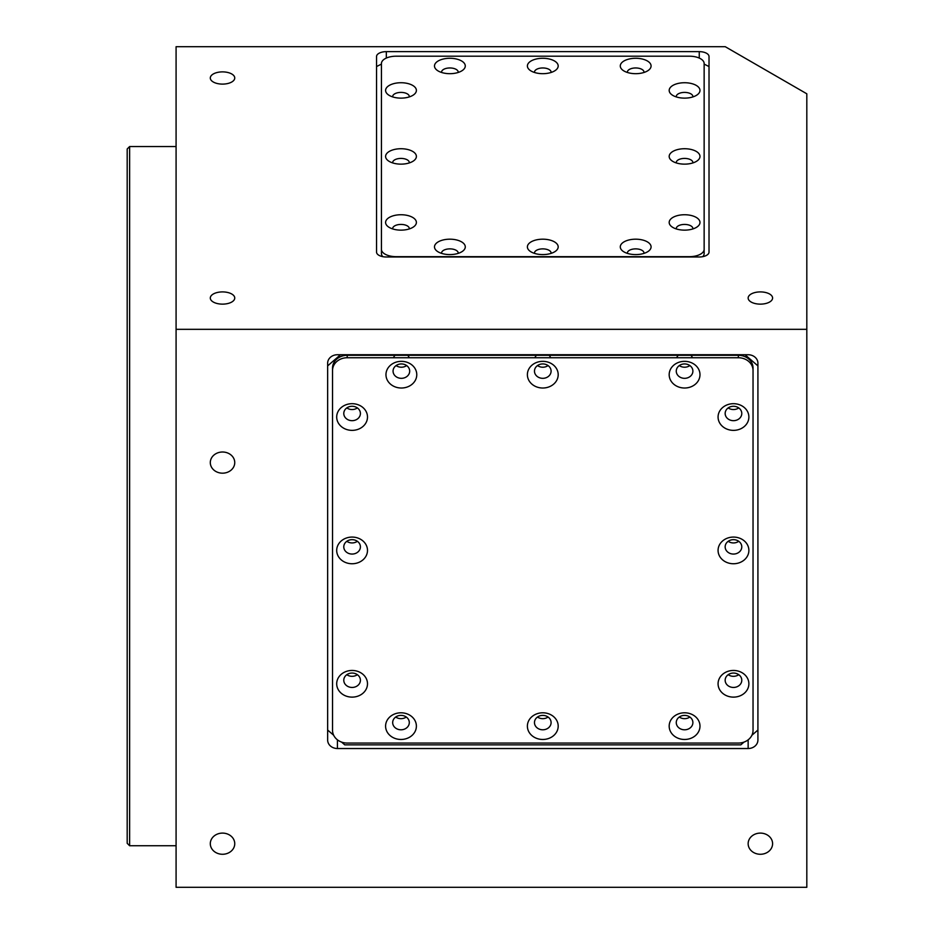 <?xml version="1.0" encoding="UTF-8"?>
<svg xmlns="http://www.w3.org/2000/svg" width="934" height="934" viewBox="0 0 934 934"><rect width="100%" height="100%" fill="white"/><g stroke="black" fill="none" stroke-linecap="round" stroke-linejoin="round"><path stroke-width="1.4" d="M127.187 843.297L127.187 148.996L129.628 146.545L129.628 845.737L127.187 843.297M222.525 291.91A12.224 6.106 0 0 0 210.302 298.028A12.224 6.106 0 0 0 222.525 304.134A12.224 6.106 0 0 0 234.749 298.028A12.224 6.106 0 0 0 222.525 291.91M222.525 71.883A12.224 6.106 0 0 0 210.302 78.001A12.224 6.106 0 0 0 222.525 84.107A12.224 6.106 0 0 0 234.749 78.001A12.224 6.106 0 0 0 222.525 71.883M760.369 291.91A12.224 6.106 0 0 0 748.146 298.028A12.224 6.106 0 0 0 760.369 304.134A12.224 6.106 0 0 0 772.593 298.028A12.224 6.106 0 0 0 760.369 291.91M222.525 833.105A12.224 10.589 180 0 0 210.302 843.682A12.224 10.589 180 0 0 222.525 854.271A12.224 10.589 180 0 0 234.749 843.682A12.224 10.589 180 0 0 222.525 833.105M760.369 833.105A12.224 10.589 180 0 0 748.146 843.682A12.224 10.589 180 0 0 760.369 854.271A12.224 10.589 180 0 0 772.593 843.682A12.224 10.589 180 0 0 760.369 833.105M222.525 452.009A12.224 10.589 180 0 0 210.302 462.587A12.224 10.589 180 0 0 222.525 473.176A12.224 10.589 180 0 0 234.749 462.587A12.224 10.589 180 0 0 222.525 452.009M376.542 252.11A9.784 4.892 0 0 0 386.326 256.99L699.251 256.99A9.784 4.892 0 0 0 709.023 252.11L709.023 56.53A9.784 4.892 0 0 0 699.251 51.639L386.326 51.639A9.784 4.892 0 0 0 376.542 56.53L376.542 252.11L376.542 66.547L381.434 64.107M176.082 329.328L176.082 46.7L725.239 46.7L806.813 93.797L806.813 887.3L176.082 887.3L176.082 329.328L806.813 329.328M337.431 354.733A9.784 8.464 180 0 0 327.647 363.198L327.647 740.055A9.784 8.464 0 0 0 337.431 748.531L748.146 748.531A9.784 8.464 0 0 0 757.918 740.055L757.918 363.198A9.784 8.464 180 0 0 748.146 354.733L337.431 354.733M684.575 230.138A15.399 7.705 0 0 0 697.161 226.892A15.399 7.705 0 0 0 698.258 218.906A15.399 7.705 0 0 0 684.575 214.738A15.399 7.705 0 0 0 670.904 218.906A15.399 7.705 0 0 0 672.001 226.892A15.399 7.705 0 0 0 684.575 230.138M692.865 228.935A8.313 4.156 0 0 0 692.888 228.585A8.313 4.156 0 0 0 684.575 224.429A8.313 4.156 0 0 0 676.263 228.585A8.313 4.156 0 0 0 676.298 228.935M635.68 254.585A15.399 7.705 0 0 0 648.266 251.339A15.399 7.705 0 0 0 649.364 243.354A15.399 7.705 0 0 0 635.68 239.186A15.399 7.705 0 0 0 622.009 243.354A15.399 7.705 0 0 0 623.106 251.339A15.399 7.705 0 0 0 635.68 254.585M643.97 253.383A8.313 4.156 0 0 0 643.993 253.032A8.313 4.156 0 0 0 635.68 248.876A8.313 4.156 0 0 0 627.379 253.032A8.313 4.156 0 0 0 627.403 253.383M542.782 254.585A15.399 7.705 0 0 0 555.356 251.339A15.399 7.705 0 0 0 556.466 243.354A15.399 7.705 0 0 0 542.782 239.186A15.399 7.705 0 0 0 529.111 243.354A15.399 7.705 0 0 0 530.208 251.339A15.399 7.705 0 0 0 542.782 254.585M551.072 253.383A8.313 4.156 0 0 0 551.095 253.032A8.313 4.156 0 0 0 542.782 248.876A8.313 4.156 0 0 0 534.47 253.032A8.313 4.156 0 0 0 534.505 253.383M449.884 254.585A15.399 7.705 0 0 0 462.458 251.339A15.399 7.705 0 0 0 463.568 243.354A15.399 7.705 0 0 0 449.884 239.186A15.399 7.705 0 0 0 436.213 243.354A15.399 7.705 0 0 0 437.31 251.339A15.399 7.705 0 0 0 449.884 254.585M458.174 253.383A8.313 4.156 0 0 0 458.197 253.032A8.313 4.156 0 0 0 449.884 248.876A8.313 4.156 0 0 0 441.572 253.032A8.313 4.156 0 0 0 441.607 253.383M400.99 230.138A15.399 7.705 0 0 0 413.564 226.892A15.399 7.705 0 0 0 414.673 218.906A15.399 7.705 0 0 0 400.99 214.738A15.399 7.705 0 0 0 387.318 218.906A15.399 7.705 0 0 0 388.416 226.892A15.399 7.705 0 0 0 400.99 230.138M409.279 228.935A8.313 4.156 0 0 0 409.302 228.585A8.313 4.156 0 0 0 400.99 224.429A8.313 4.156 0 0 0 392.677 228.585A8.313 4.156 0 0 0 392.712 228.935M684.575 164.139A15.399 7.705 0 0 0 697.161 160.882A15.399 7.705 0 0 0 698.258 152.896A15.399 7.705 0 0 0 684.575 148.728A15.399 7.705 0 0 0 670.904 152.896A15.399 7.705 0 0 0 672.001 160.882A15.399 7.705 0 0 0 684.575 164.139M692.865 162.925A8.313 4.156 0 0 0 692.888 162.574A8.313 4.156 0 0 0 684.575 158.418A8.313 4.156 0 0 0 676.263 162.574A8.313 4.156 0 0 0 676.298 162.925M400.99 164.139A15.399 7.705 0 0 0 413.564 160.882A15.399 7.705 0 0 0 414.673 152.896A15.399 7.705 0 0 0 400.99 148.728A15.399 7.705 0 0 0 387.318 152.896A15.399 7.705 0 0 0 388.416 160.882A15.399 7.705 0 0 0 400.99 164.139M409.279 162.925A8.313 4.156 0 0 0 409.302 162.574A8.313 4.156 0 0 0 400.99 158.418A8.313 4.156 0 0 0 392.677 162.574A8.313 4.156 0 0 0 392.712 162.925M400.99 98.128A15.399 7.705 0 0 0 413.564 94.871A15.399 7.705 0 0 0 414.673 86.885A15.399 7.705 0 0 0 400.99 82.729A15.399 7.705 0 0 0 387.318 86.885A15.399 7.705 0 0 0 388.416 94.871A15.399 7.705 0 0 0 400.99 98.128M409.279 96.914A8.313 4.156 0 0 0 409.302 96.564A8.313 4.156 0 0 0 400.99 92.408A8.313 4.156 0 0 0 392.677 96.564A8.313 4.156 0 0 0 392.712 96.914M449.884 73.681A15.399 7.705 0 0 0 462.458 70.424A15.399 7.705 0 0 0 463.568 62.438A15.399 7.705 0 0 0 449.884 58.282A15.399 7.705 0 0 0 436.213 62.438A15.399 7.705 0 0 0 437.31 70.424A15.399 7.705 0 0 0 449.884 73.681M458.174 72.467A8.313 4.156 0 0 0 458.197 72.116A8.313 4.156 0 0 0 449.884 67.96A8.313 4.156 0 0 0 441.572 72.116A8.313 4.156 0 0 0 441.607 72.467M542.782 73.681A15.399 7.705 0 0 0 555.356 70.424A15.399 7.705 0 0 0 556.466 62.438A15.399 7.705 0 0 0 542.782 58.282A15.399 7.705 0 0 0 529.111 62.438A15.399 7.705 0 0 0 530.208 70.424A15.399 7.705 0 0 0 542.782 73.681M551.072 72.467A8.313 4.156 0 0 0 551.095 72.116A8.313 4.156 0 0 0 542.782 67.96A8.313 4.156 0 0 0 534.47 72.116A8.313 4.156 0 0 0 534.505 72.467M684.575 98.128A15.399 7.705 0 0 0 697.161 94.871A15.399 7.705 0 0 0 698.258 86.885A15.399 7.705 0 0 0 684.575 82.729A15.399 7.705 0 0 0 670.904 86.885A15.399 7.705 0 0 0 672.001 94.871A15.399 7.705 0 0 0 684.575 98.128M692.865 96.914A8.313 4.156 0 0 0 692.888 96.564A8.313 4.156 0 0 0 684.575 92.408A8.313 4.156 0 0 0 676.263 96.564A8.313 4.156 0 0 0 676.298 96.914M635.68 73.681A15.399 7.705 0 0 0 648.266 70.424A15.399 7.705 0 0 0 649.364 62.438A15.399 7.705 0 0 0 635.68 58.282A15.399 7.705 0 0 0 622.009 62.438A15.399 7.705 0 0 0 623.106 70.424A15.399 7.705 0 0 0 635.68 73.681M643.97 72.467A8.313 4.156 0 0 0 643.993 72.116A8.313 4.156 0 0 0 635.68 67.96A8.313 4.156 0 0 0 627.379 72.116A8.313 4.156 0 0 0 627.403 72.467M381.434 249.331A14.664 7.332 0 0 0 396.098 256.663L689.467 256.663A14.664 7.332 0 0 0 704.143 249.331L704.143 63.535A14.664 7.332 0 0 0 689.467 56.203L396.098 56.203A14.664 7.332 0 0 0 381.434 63.535L381.434 253.569A14.664 7.332 0 0 0 382.812 256.663M381.434 67.773L381.434 253.569M702.765 256.663A14.664 7.332 0 0 0 704.143 253.569L704.143 249.331M704.143 253.569L704.143 67.773M709.023 252.11L709.023 66.547L704.143 64.107M748.881 550.406A15.399 13.333 180 0 0 733.47 537.073A15.399 13.333 180 0 0 718.071 550.406A15.399 13.333 180 0 0 733.47 563.751A15.399 13.333 180 0 0 748.881 550.406M741.783 546.857A8.313 7.203 180 0 0 733.47 539.665A8.313 7.203 180 0 0 725.158 546.857A8.313 7.203 180 0 0 733.47 554.06A8.313 7.203 180 0 0 741.783 546.857M748.881 683.793A15.399 13.333 180 0 0 733.47 670.449A15.399 13.333 180 0 0 718.071 683.793A15.399 13.333 180 0 0 733.47 697.126A15.399 13.333 180 0 0 748.881 683.793M741.783 680.244A8.313 7.203 180 0 0 733.47 673.052A8.313 7.203 180 0 0 725.158 680.244A8.313 7.203 180 0 0 733.47 687.447A8.313 7.203 180 0 0 741.783 680.244M699.986 726.138A15.399 13.333 180 0 0 684.575 712.794A15.399 13.333 180 0 0 669.176 726.138A15.399 13.333 180 0 0 684.575 739.471A15.399 13.333 180 0 0 699.986 726.138M692.888 722.589A8.313 7.203 180 0 0 684.575 715.386A8.313 7.203 180 0 0 676.263 722.589A8.313 7.203 180 0 0 684.575 729.793A8.313 7.203 180 0 0 692.888 722.589M558.193 726.138A15.399 13.333 180 0 0 542.782 712.794A15.399 13.333 180 0 0 527.383 726.138A15.399 13.333 180 0 0 542.782 739.471A15.399 13.333 180 0 0 558.193 726.138M551.095 722.589A8.313 7.203 180 0 0 542.782 715.386A8.313 7.203 180 0 0 534.47 722.589A8.313 7.203 180 0 0 542.782 729.793A8.313 7.203 180 0 0 551.095 722.589M416.389 726.138A15.399 13.333 180 0 0 400.99 712.794A15.399 13.333 180 0 0 385.59 726.138A15.399 13.333 180 0 0 400.99 739.471A15.399 13.333 180 0 0 416.389 726.138M409.302 722.589A8.313 7.203 180 0 0 400.99 715.386A8.313 7.203 180 0 0 392.677 722.589A8.313 7.203 180 0 0 400.99 729.793A8.313 7.203 180 0 0 409.302 722.589M367.494 683.793A15.399 13.333 180 0 0 352.095 670.449A15.399 13.333 180 0 0 336.695 683.793A15.399 13.333 180 0 0 352.095 697.126A15.399 13.333 180 0 0 367.494 683.793M360.407 680.244A8.313 7.203 180 0 0 352.095 673.052A8.313 7.203 180 0 0 343.782 680.244A8.313 7.203 180 0 0 352.095 687.447A8.313 7.203 180 0 0 360.407 680.244M367.494 550.406A15.399 13.333 180 0 0 352.095 537.073A15.399 13.333 180 0 0 336.695 550.406A15.399 13.333 180 0 0 352.095 563.751A15.399 13.333 180 0 0 367.494 550.406M360.407 546.857A8.313 7.203 180 0 0 352.095 539.665A8.313 7.203 180 0 0 343.782 546.857A8.313 7.203 180 0 0 352.095 554.06A8.313 7.203 180 0 0 360.407 546.857M367.494 417.019A15.399 13.333 180 0 0 352.095 403.686A15.399 13.333 180 0 0 336.695 417.019A15.399 13.333 180 0 0 352.095 430.364A15.399 13.333 180 0 0 367.494 417.019M360.407 413.482A8.313 7.203 180 0 0 352.095 406.278A8.313 7.203 180 0 0 343.782 413.482A8.313 7.203 180 0 0 352.095 420.674A8.313 7.203 180 0 0 360.407 413.482M416.774 374.686A15.399 13.333 180 0 0 401.375 361.341A15.399 13.333 180 0 0 385.964 374.686A15.399 13.333 180 0 0 401.375 388.019A15.399 13.333 180 0 0 416.774 374.686M409.687 371.137A8.313 7.203 180 0 0 401.375 363.933A8.313 7.203 180 0 0 393.062 371.137A8.313 7.203 180 0 0 401.375 378.328A8.313 7.203 180 0 0 409.687 371.137M409.255 357.745A8.313 7.203 180 0 0 407.656 355.294M395.094 355.294A8.313 7.203 180 0 0 393.483 357.745M558.193 374.686A15.399 13.333 180 0 0 542.782 361.341A15.399 13.333 180 0 0 527.383 374.686A15.399 13.333 180 0 0 542.782 388.019A15.399 13.333 180 0 0 558.193 374.686M551.095 371.137A8.313 7.203 180 0 0 542.782 363.933A8.313 7.203 180 0 0 534.47 371.137A8.313 7.203 180 0 0 542.782 378.328A8.313 7.203 180 0 0 551.095 371.137M550.675 357.745A8.313 7.203 180 0 0 549.064 355.294M536.501 355.294A8.313 7.203 180 0 0 534.902 357.745M699.986 374.686A15.399 13.333 180 0 0 684.575 361.341A15.399 13.333 180 0 0 669.176 374.686A15.399 13.333 180 0 0 684.575 388.019A15.399 13.333 180 0 0 699.986 374.686M692.888 371.137A8.313 7.203 180 0 0 684.575 363.933A8.313 7.203 180 0 0 676.263 371.137A8.313 7.203 180 0 0 684.575 378.328A8.313 7.203 180 0 0 692.888 371.137M692.468 357.745A8.313 7.203 180 0 0 690.868 355.294M678.294 355.294A8.313 7.203 180 0 0 676.695 357.745M748.881 417.019A15.399 13.333 180 0 0 733.47 403.686A15.399 13.333 180 0 0 718.071 417.019A15.399 13.333 180 0 0 733.47 430.364A15.399 13.333 180 0 0 748.881 417.019M741.783 413.482A8.313 7.203 180 0 0 733.47 406.278A8.313 7.203 180 0 0 725.158 413.482A8.313 7.203 180 0 0 733.47 420.674A8.313 7.203 180 0 0 741.783 413.482M341.575 742.098L344.763 744.865L740.814 744.865L744.001 742.098M751.905 735.256L757.918 730.038M327.647 730.038L333.671 735.256M340.525 354.733L327.647 365.883L327.647 363.198M738.362 743.067A14.664 12.702 180 0 0 753.038 730.365L753.038 370.448A14.664 12.702 180 0 0 738.362 357.745L347.203 357.745A14.664 12.702 180 0 0 332.539 370.448L332.539 730.365A14.664 12.702 180 0 0 347.203 743.067L738.362 743.067M753.038 367.996L753.038 370.448L753.038 367.996A14.664 12.702 180 0 0 738.362 355.294L347.203 355.294A14.664 12.702 180 0 0 332.539 367.996L332.539 370.448M347.203 355.294L347.203 357.745M738.362 355.294L738.362 357.745M728.193 407.913A8.313 7.203 180 0 0 738.747 407.913M679.298 365.579A8.313 7.203 180 0 0 689.852 365.579M537.505 365.579A8.313 7.203 180 0 0 548.06 365.579M396.098 365.579A8.313 7.203 180 0 0 406.652 365.579M346.818 407.913A8.313 7.203 180 0 0 357.372 407.913M346.818 541.3A8.313 7.203 180 0 0 357.372 541.3M346.818 674.687A8.313 7.203 180 0 0 357.372 674.687M395.712 717.032A8.313 7.203 180 0 0 406.267 717.032M537.505 717.032A8.313 7.203 180 0 0 548.06 717.032M679.298 717.032A8.313 7.203 180 0 0 689.852 717.032M728.193 674.687A8.313 7.203 180 0 0 738.747 674.687M728.193 541.3A8.313 7.203 180 0 0 738.747 541.3M757.918 363.198L757.918 365.883L745.04 354.733M699.251 58.071L699.251 51.639M386.326 58.071L386.326 51.639M748.146 739.833L748.146 748.531M337.431 739.833L337.431 748.531M176.082 845.737L129.628 845.737M176.082 146.545L129.628 146.545"/></g></svg>
